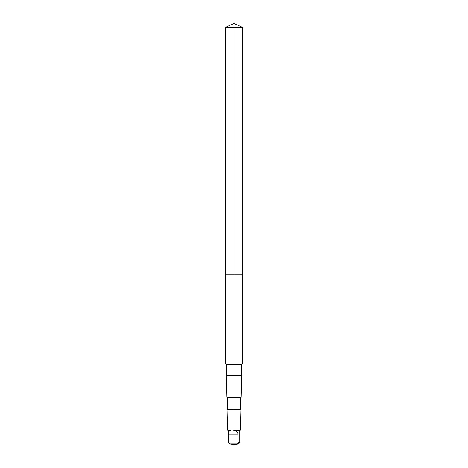 <?xml version="1.0" encoding="UTF-8"?>
<svg xmlns="http://www.w3.org/2000/svg" width="468" height="468" viewBox="0 0 468 468"><rect width="100%" height="100%" fill="white"/><g stroke="black" fill="none" stroke-linecap="round" stroke-linejoin="round"><path stroke-width="0.7" d="M225.617 274.833L242.383 274.833L242.383 27.308L225.617 27.308L225.617 274.833L242.383 274.833L242.383 363.917L225.617 363.917L225.617 274.833M229.846 430.583C228.618 431.25 228.097 432.707 228.285 434.953L228.285 442.588L229.607 443.951L236.726 443.951L238.048 442.588L238.048 434.953C238.048 432.707 237.03 431.25 234.989 430.583C232.766 429.794 231.052 429.794 229.846 430.583L228.197 430.583L227.606 429.987L227.085 409.36L240.915 409.36L227.337 409.108L227.337 397.87L226.787 397.32L226.255 376.026M226.266 375.43L241.734 375.43L242.079 376.026L225.921 376.026L226.266 375.43L226.266 364.683L225.617 363.917M240.663 409.108L240.663 397.87L241.213 397.32L226.787 397.32M240.663 397.87L227.337 397.87M229.607 443.951L234 444.6L238.616 443.951L239.803 442.588L239.803 430.583L240.394 429.987L227.606 429.987M239.803 430.583L234.989 430.583M234 274.833L234 23.4L225.617 27.308M228.285 442.588L228.197 430.583M241.734 375.43L241.734 364.683L242.079 364.086L225.921 364.086M241.734 364.683L226.266 364.683M239.803 442.588L238.048 442.588M238.616 443.951L236.726 443.951M238.048 434.953L228.285 434.953M234 23.4L242.383 27.308M228.197 442.588L229.384 443.951M242.079 364.086L242.383 363.917M241.213 397.32L241.745 376.026M240.394 429.987L240.915 409.36"/></g></svg>
